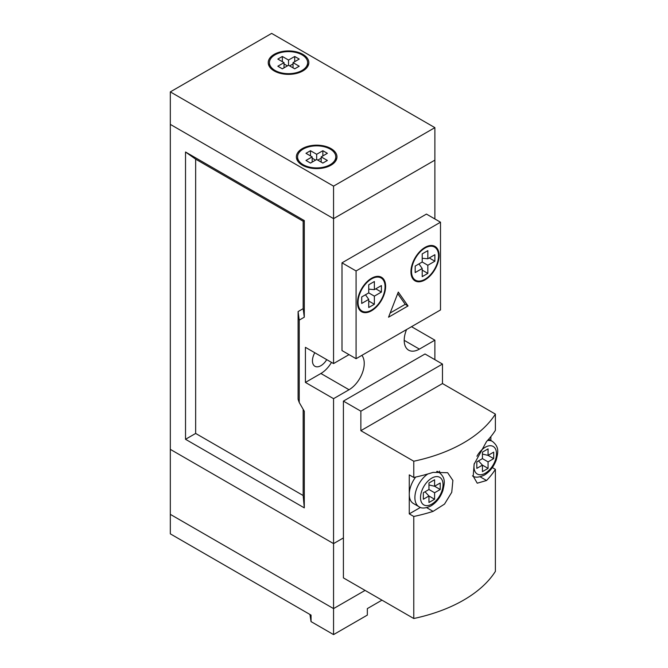 <?xml version="1.0" encoding="UTF-8"?>
<svg xmlns="http://www.w3.org/2000/svg" width="668" height="668" viewBox="0 0 668 668"><rect width="100%" height="100%" fill="white"/><g stroke="black" fill="none" stroke-linecap="round" stroke-linejoin="round"><path stroke-width="1" d="M425.023 491.773L428.965 495.998L423.337 499.246L423.337 492.75L428.965 489.502L428.965 482.997L434.592 479.749L434.592 486.246L440.22 482.997L440.22 489.502L434.592 492.75L434.592 499.246L428.965 502.495L428.965 495.998L434.592 499.246M492.333 467.583L495.38 469.353A137.124 79.166 180 0 1 486.563 480.501L477.244 483.198L473.211 476.175L474.113 464.193L486.563 441.506A137.124 79.166 0 0 0 495.38 430.351L495.38 414.102A137.124 79.166 180 0 1 413.768 461.229L413.768 477.478L409.267 474.873L409.267 513.876L420.456 507.413M439.903 472.927A23.881 13.786 120 0 0 439.444 471.107M415.655 477.069A19.898 11.49 120 0 0 409.267 494.37A19.898 11.49 120 0 0 413.383 503.48L419.011 506.736A19.898 11.49 -60 0 1 415.746 491.548A19.898 11.49 -60 0 1 427.787 473.988M490.88 440.521L490.88 436.613M413.768 477.478A137.124 79.166 0 0 0 433.089 472.376L447.652 472.71L452.879 480.426L451.752 492.291L444.504 504.106L433.089 511.379A137.124 79.166 180 0 1 413.768 516.473L413.768 618.51A137.124 79.166 180 0 0 495.38 571.39L495.38 469.353M360.862 411.179L442.475 364.06L425.023 353.982L343.41 401.109L360.862 411.179L360.862 430.676L442.475 383.557L495.38 414.102M442.475 364.06L442.475 383.557M409.267 513.876L413.768 516.473M413.768 461.229L360.862 430.676M413.768 618.51L343.41 577.895L343.41 401.109M493.694 458.624L488.066 461.88L482.438 458.624L482.438 452.127L488.066 448.879L488.066 455.376L493.694 458.624L493.694 452.127L488.066 455.376L482.438 454.073M488.066 461.88L488.066 468.377L482.438 471.625L482.438 465.128L476.81 468.377L476.81 461.88L482.438 458.624M478.497 460.903L482.438 465.128L488.066 468.377M428.965 484.951L434.592 486.246L440.22 489.502M428.965 489.502L434.592 492.75M302.88 54.358A20.299 11.715 0 0 0 280.76 51.82A20.299 11.715 0 0 0 268.235 62.65A20.299 11.715 0 0 0 274.181 70.933A20.299 11.715 0 0 0 296.3 73.472A20.299 11.715 0 0 0 308.825 62.65A20.299 11.715 0 0 0 302.88 54.358M269.429 65.188A20.299 11.715 0 0 0 269.029 65.898M275.024 70.449A19.105 11.03 0 0 0 295.841 72.837A19.105 11.03 0 0 0 307.631 62.65A19.105 11.03 0 0 0 302.036 54.851A19.105 11.03 0 0 0 281.22 52.455A19.105 11.03 0 0 0 269.429 62.65A19.105 11.03 0 0 0 275.024 70.449M331.027 148.605A20.299 11.715 0 0 0 308.908 146.058A20.299 11.715 0 0 0 296.375 156.888A20.299 11.715 0 0 0 302.32 165.171A20.299 11.715 0 0 0 324.439 167.718A20.299 11.715 0 0 0 336.973 156.888A20.299 11.715 0 0 0 331.027 148.605M297.569 159.427A20.299 11.715 0 0 0 297.168 160.136M303.163 164.687A19.105 11.03 0 0 0 323.98 167.075A19.105 11.03 0 0 0 335.779 156.888A19.105 11.03 0 0 0 330.184 149.089A19.105 11.03 0 0 0 309.359 146.701A19.105 11.03 0 0 0 297.569 156.888A19.105 11.03 0 0 0 303.163 164.687M327.37 160.462L321.174 156.888L327.37 153.314L322.861 150.718L316.674 154.291L310.478 150.718L305.977 153.314L312.173 156.888L305.977 160.462L310.478 163.059L316.674 159.485L322.861 163.059L327.37 160.462M321.174 162.09L321.174 156.888M312.173 162.09L312.173 156.888M310.478 155.911L310.478 150.718M315.546 160.136L312.173 158.191M316.674 159.485L316.674 154.291M321.174 158.191L317.801 160.136M322.861 155.911L322.861 150.718M336.179 160.136A20.299 11.715 0 0 0 335.779 159.427M434.876 127.638L271.642 33.4L170.323 91.892L170.323 124.39L333.557 218.636L434.876 160.136L434.876 127.638L333.557 186.138L333.557 363.576L305.418 347.327L305.418 382.422L333.557 398.671L333.557 634.6L311.046 621.599L311.046 615.103L170.323 533.857L170.323 514.36L333.557 608.598L365.079 590.403L333.557 608.598L170.323 514.36L170.323 449.364L333.557 543.61L343.41 537.924L333.557 543.61L170.323 449.364L170.323 124.39L333.557 218.636L434.876 160.136L434.876 218.962M170.323 91.892L333.557 186.138M308.031 65.898A20.299 11.715 0 0 0 307.631 65.188M293.035 63.944L289.653 65.898M287.407 65.898L284.025 63.944M282.339 68.821L288.526 65.247L294.722 68.821L299.222 66.224L293.035 62.65L299.222 59.076L294.722 56.471L288.526 60.045L282.339 56.471L277.838 59.076L284.025 62.65L277.838 66.224L282.339 68.821M293.035 67.844L293.035 62.65M294.722 61.673L294.722 56.471M288.526 65.247L288.526 60.045M282.339 61.673L282.339 56.471M284.025 67.844L284.025 62.65M371.55 310.111A19.105 11.03 120 0 0 384.033 293.277A19.105 11.03 120 0 0 381.102 277.971A19.105 11.03 120 0 0 371.55 278.915A19.105 11.03 120 0 0 359.075 295.749A19.105 11.03 120 0 0 361.998 311.063A19.105 11.03 120 0 0 371.55 310.111M425.023 279.241A19.105 11.03 120 0 0 437.507 262.407A19.105 11.03 120 0 0 434.576 247.102A19.105 11.03 120 0 0 425.023 248.045A19.105 11.03 120 0 0 412.548 264.879A19.105 11.03 120 0 0 415.471 280.184A19.105 11.03 120 0 0 425.023 279.241M425.023 247.394A19.898 11.49 120 0 0 412.022 264.929A19.898 11.49 120 0 0 415.079 280.877A19.898 11.49 120 0 0 425.023 279.892A19.898 11.49 120 0 0 438.024 262.357A19.898 11.49 120 0 0 434.977 246.409A19.898 11.49 120 0 0 425.023 247.394M371.55 278.264A19.898 11.49 120 0 0 358.549 295.799A19.898 11.49 120 0 0 361.605 311.747A19.898 11.49 120 0 0 371.55 310.762A19.898 11.49 120 0 0 384.551 293.227A19.898 11.49 120 0 0 381.503 277.278A19.898 11.49 120 0 0 371.55 278.264M422.209 262.015L422.209 253.89L427.837 250.642L427.837 258.766L434.876 254.708L434.876 261.205L427.837 265.271L427.837 273.396L422.209 276.644L422.209 268.519L415.179 272.577L415.179 266.081L422.209 262.015L427.837 265.271M356.077 358.699L440.504 309.952L440.504 222.21L426.434 214.086L341.999 262.833L341.999 350.575L356.077 358.699L356.077 270.957L341.999 262.833M440.504 222.21L356.077 270.957M408.039 305.944L398.287 292.075L388.542 317.208L408.039 305.944L405.226 304.324L397.694 293.611M375.775 288.826L381.403 292.075L381.403 285.578L374.364 289.636L368.736 289.135M381.403 292.075L374.364 296.141L374.364 304.266L368.736 307.514L368.736 299.389L361.705 303.447L361.705 296.951L368.736 292.893L368.736 284.768L374.364 281.512L374.364 289.636M422.209 258.265L427.837 258.766M422.209 270.139L427.837 273.396M418.961 263.893L422.209 268.519M429.248 257.957L434.876 261.205M368.736 301.017L374.364 304.266M368.736 299.389L365.488 294.763M374.364 296.141L368.736 292.893M390.162 313.016L405.226 304.324M333.557 634.6L367.333 615.103L367.333 608.606L381.962 600.156M311.046 621.599L309.919 614.451M314.787 352.729A11.941 6.897 120 0 0 314.929 366.273A11.941 6.897 120 0 0 320.899 365.688A11.941 6.897 120 0 0 326.719 359.626M304.291 220.582L185.529 152.012L185.529 439.293L304.291 507.864L304.291 411.254L299.222 402.478L299.222 320.114L304.291 317.191L304.291 220.582L303.163 221.233L195.657 159.168L195.657 433.44L303.163 495.514L303.163 409.3M406.578 329.541A21.493 12.408 120 0 0 408.649 350.174A21.493 12.408 120 0 0 419.395 349.113L434.876 340.171L434.876 359.676M349.038 354.633L333.557 363.576M333.557 398.671L349.038 389.736A21.493 12.408 120 0 0 362.365 372.936A21.493 12.408 120 0 0 361.856 355.359M411.513 326.685L434.876 340.171M299.222 402.478L298.095 399.322L298.095 311.572L303.163 308.649L303.163 221.233M304.291 317.191L303.163 308.649M185.529 152.012L195.657 159.168M299.222 320.114L298.095 311.572M304.291 507.864L303.163 495.514M185.529 439.293L195.657 433.44M305.418 382.422L320.899 373.487A21.493 12.408 120 0 0 331.503 362.382M436.705 471.458A19.898 11.49 -60 0 1 438.918 472.268C446.216 478.104 444.437 483.381 442.867 490.596C440.404 497.426 436.429 502.545 430.952 505.943C425.516 508.431 421.533 508.699 419.011 506.736M431.779 504.123A15.923 9.193 120 0 0 443.034 484.626A15.923 9.193 120 0 0 431.779 478.121A15.923 9.193 120 0 0 420.523 497.627A15.923 9.193 120 0 0 431.779 504.123M487.465 440.546A19.898 11.49 -60 0 1 492.391 441.389C499.689 447.226 497.91 452.503 496.341 459.726C493.877 466.556 489.903 471.675 484.425 475.073C478.989 477.562 475.006 477.82 472.485 475.858M474.33 463.408A15.923 9.193 120 0 0 485.252 473.253A15.923 9.193 120 0 0 496.508 453.756A15.923 9.193 120 0 0 485.252 447.251A15.923 9.193 120 0 0 476.952 456.261M480.158 476.81L486.563 480.501M426.685 507.68L433.089 511.379M320.899 373.487L349.038 389.736M404.198 340.338L419.395 349.113M438.918 472.268L437.331 471.349M492.391 441.389L488.659 439.235M307.631 66.608L307.631 62.65M335.779 160.846L335.779 156.888M297.569 160.846L297.569 156.888M269.429 66.608L269.429 62.65M381.102 277.971L378.322 276.36M434.576 247.102L431.795 245.49M415.471 280.184L412.69 278.581M361.998 311.063L359.217 309.451"/></g></svg>
